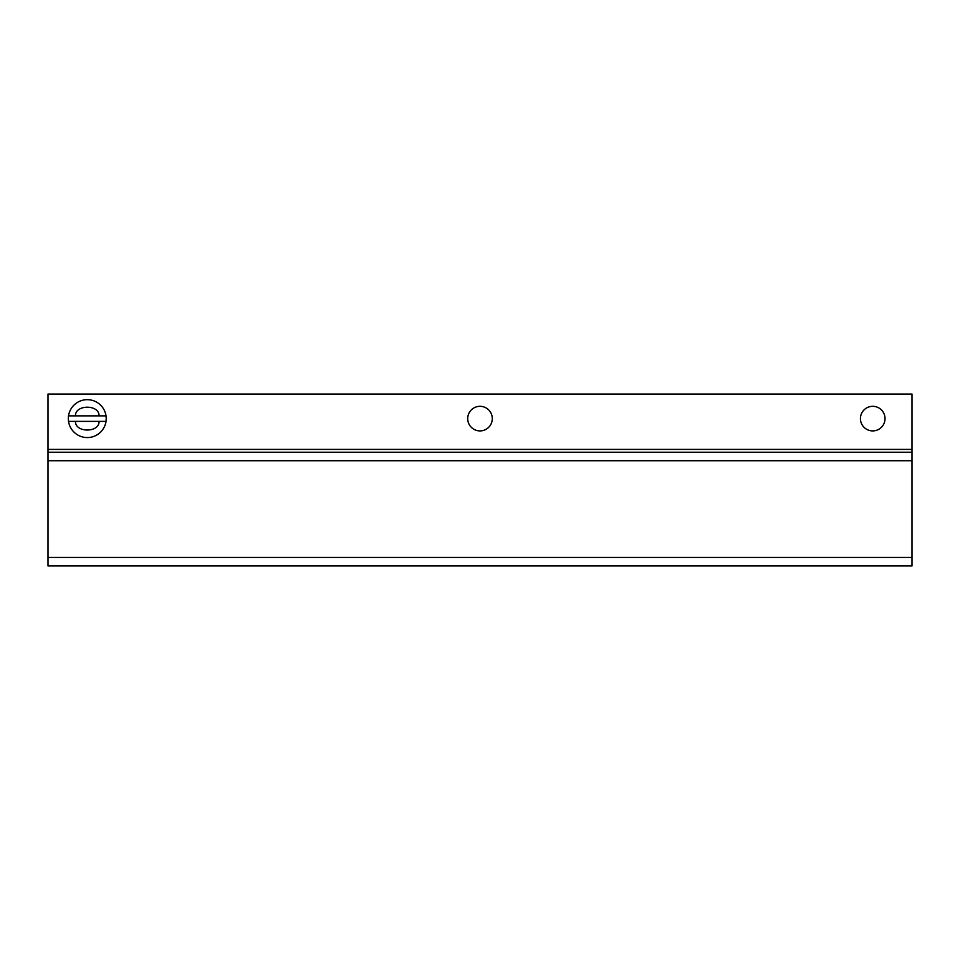 <?xml version="1.0" encoding="UTF-8"?>
<svg xmlns="http://www.w3.org/2000/svg" width="960" height="960" viewBox="0 0 960 960"><rect width="100%" height="100%" fill="white"/><g stroke="black" fill="none" stroke-linecap="round" stroke-linejoin="round"><path stroke-width="1.44" d="M492.288 418.62A12.288 12.288 0 0 1 480 430.908A12.288 12.288 0 0 1 467.712 418.62A12.288 12.288 0 0 1 480 406.32A12.288 12.288 0 0 1 492.288 418.62M885.024 418.62A12.288 12.288 0 0 1 872.724 430.908A12.288 12.288 0 0 1 860.436 418.62A12.288 12.288 0 0 1 872.724 406.32A12.288 12.288 0 0 1 885.024 418.62M48 565.932L48 394.068L912 394.068L912 565.932L48 565.932M912 452.232L48 452.232M105.984 415.872L99.072 415.872L105.984 415.872A18.912 18.912 0 0 1 105.984 421.368L68.556 421.368A18.912 18.912 0 0 1 68.556 415.872L75.468 415.872L68.556 415.872M106.224 418.62A18.948 18.948 0 0 1 87.276 437.568A18.948 18.948 0 0 1 68.328 418.62A18.948 18.948 0 0 1 87.276 399.672A18.948 18.948 0 0 1 106.224 418.62A18.948 18.948 0 0 0 87.276 399.672A18.948 18.948 0 0 0 68.328 418.62M75.468 421.368C75.06 432.912 99.48 432.912 99.072 421.368L105.984 421.368M75.468 415.872L99.072 415.872C99.48 404.316 75.06 404.316 75.468 415.872M912 557.448L48 557.448M48 449.412L912 449.412M48 460.716L912 460.716"/></g></svg>
